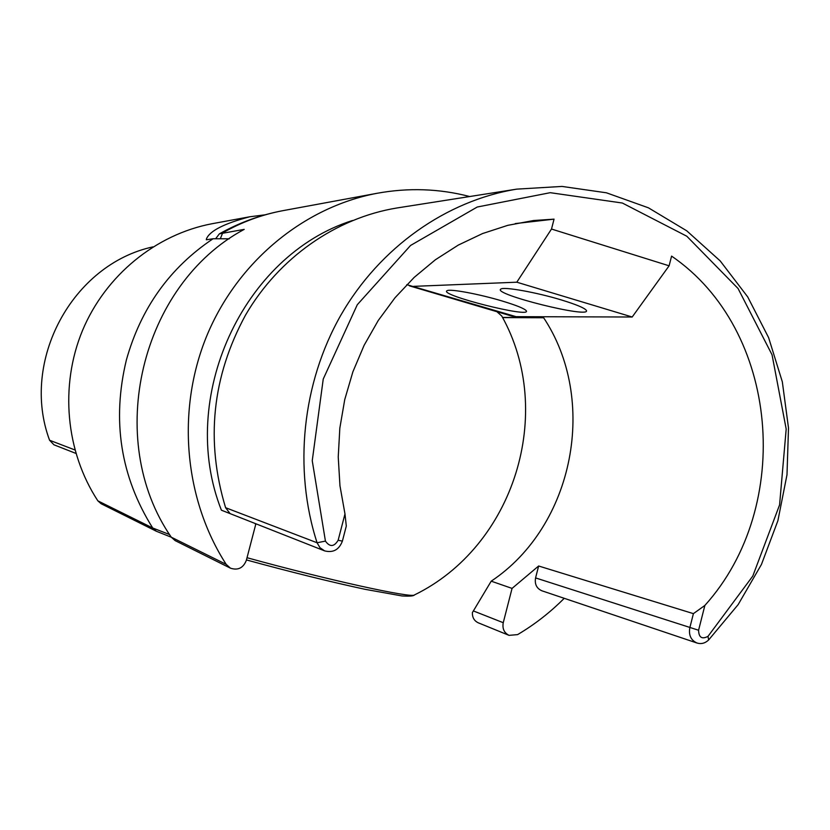 <?xml version="1.0" encoding="UTF-8"?>
<svg xmlns="http://www.w3.org/2000/svg" width="830" height="830" viewBox="0 0 830 830"><rect width="100%" height="100%" fill="white"/><g stroke="black" fill="none" stroke-linecap="round" stroke-linejoin="round"><path stroke-width="1.25" d="M265.071 214.825L249.82 216.765C224.079 223.55 209.606 230.958 206.411 238.988L206.348 239.787L213.071 238.75L229.277 238.812M171.281 537.217L156.382 531.262L101.115 503.727L97.857 500.853C65.726 451.831 59.594 385.867 82.481 330.548C105.555 275.29 155.895 234.382 212.013 223.737L213.383 223.488M496.921 311.707L501.766 316.023C555.882 412.676 514.029 546.368 414.471 594.923C412.707 598.544 326.844 579.745 247.029 557.718M169.579 534.551L152.689 527.984L97.857 500.853M152.99 246.873C72.573 264.158 20.003 360.863 49.572 440.242L53.971 444.818L75.872 453.398M469.676 196.534C439.298 188.618 408.339 187.549 376.81 193.338C303.739 207.178 237.307 261.834 206.67 336.129C176.251 410.477 184.156 499.193 226.196 564.369L230.46 568.177C237.961 570.615 243.242 568.021 246.323 560.406L255.671 524.612L255.173 523.668M344.979 513.926L346.297 526.064L342.396 541.098C339.096 549.73 333.183 552.998 324.675 550.902L319.986 547.727L317.07 542.758C293.239 469.043 302.162 383.159 340.86 315.161C379.87 247.33 446.353 200.653 516.748 189.136L562.024 186.428L606.429 192.799L648.458 207.832L686.763 230.833L720.17 260.89L747.716 296.912L768.622 337.665L782.327 381.821L788.5 427.99L786.996 474.76L777.897 520.701L761.452 564.442L738.14 604.624L708.623 639.982C705.147 643.25 701.309 644.267 697.086 643.053C690.975 640.314 688.547 635.24 689.813 627.822L693.403 613.64L704.867 605.443L698.58 630.24C698.798 637.502 701.941 639.536 708.011 636.34L752.81 576.03L779.577 504.91L786.186 429.037L772.045 354.784L738.077 288.529L686.804 236.228L622.344 203.028L550.249 192.685L477.24 207.023L410.57 245.452L357.284 304.724L323.244 379.04L312.246 460.723L325.433 541.108C329.842 547.209 334.085 546.939 338.142 540.278L344.979 513.926L339.958 485.768L338.235 457.008L339.833 428.124L344.74 399.583L352.875 371.84L364.1 345.342L378.231 320.515L395.018 297.752L414.18 277.396L435.397 259.749L458.326 245.068L482.572 233.552L507.763 225.345L533.503 220.531L554.046 219.151L515.285 223.581M230.46 568.177L175.099 540.589L171.26 537.176C103.657 439.423 140.675 284.742 244.217 229.371L219.379 233.853L215.841 238.469M669.105 265.808L632.19 317.008L516.8 282.2L551.504 229.038L669.105 265.808L671.584 256.117C779.163 329.531 794.403 506.196 704.867 605.443M693.403 613.64L538.629 565.998L512.058 588.397L503.25 622.708C502.192 628.642 504.121 632.854 509.049 635.355L517.598 634.618C534.613 624.544 550.155 612.447 564.234 598.306M542.965 316.738C598.741 399.5 574.101 525.981 491.204 581.176L512.058 588.397M352.48 220.51C242.951 255.09 176.977 397.923 221.403 510.191L324.675 550.902M538.629 565.998L535.578 577.919C534.51 584.144 536.626 588.439 541.907 590.794L697.086 643.053M221.403 510.191L230.086 513.594L225.594 507.701C205.404 440.969 212.065 376.747 245.566 315.037C278.942 257.642 336.057 217.948 396.999 207.967L398.69 207.708M491.204 581.176L472.374 612.613C472.249 617.489 474.221 620.892 478.308 622.832L509.049 635.355M406.793 284.669L516.084 316.666L511.394 315.981L409.481 285.862M516.8 282.2L413.61 286.36M554.046 219.151L551.504 229.038M561.557 300.004C576.124 304.475 584.362 307.899 586.281 310.285C592.506 319.208 490.955 293.903 500.936 289.048C503.862 286.526 536.543 292.368 561.557 300.004M502.223 301.02C516.457 305.336 524.477 308.584 526.282 310.773C531.791 318.523 438.313 294.878 447.028 290.739C449.507 288.57 478.983 294.007 502.223 301.02M632.19 317.008L516.084 316.666M156.382 531.262L152.689 527.984C120.547 476.555 111.78 420.54 126.388 359.93C140.934 308.096 169.828 267.706 213.071 238.75M49.572 440.242L74.887 449.943M171.26 537.176L226.196 564.369M502.513 317.423L543.505 317.589M698.58 630.24L535.578 577.919M325.433 541.108L317.07 542.758L225.594 507.701M473.308 610.901L503.25 622.708M284.119 210.436L282.563 210.727C261.606 214.711 241.665 222.087 222.72 232.857L220.469 238.366M342.396 541.098L338.142 540.278M708.623 639.982L708.011 636.34M249.82 216.765L212.013 223.737M414.471 594.923C413.724 596.054 409.553 596.397 401.969 595.94L365.003 589.3C330.101 581.778 290.583 571.984 246.448 559.939M516.748 189.136L396.999 207.967M219.379 233.853C239.175 222.689 260.236 214.98 282.563 210.727L376.81 193.338M502.596 317.589L543.619 317.765"/></g></svg>
